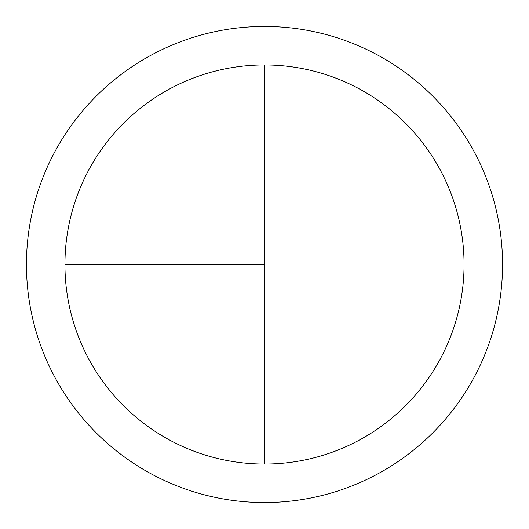 <?xml version="1.0" encoding="UTF-8"?>
<svg xmlns="http://www.w3.org/2000/svg" width="529" height="529" viewBox="0 0 529 529"><rect width="100%" height="100%" fill="white"/><g stroke="black" fill="none" stroke-linecap="round" stroke-linejoin="round"><path stroke-width="0.79" d="M264.5 26.45A238.05 238.05 0 0 0 26.45 264.5A238.05 238.05 0 0 0 264.5 502.55A238.05 238.05 0 0 0 502.55 264.5A238.05 238.05 0 0 0 264.5 26.45M64.935 264.5L264.5 264.5L264.5 64.935A199.565 199.565 0 0 0 64.935 264.5A199.565 199.565 0 0 0 264.5 464.065A199.565 199.565 0 0 0 464.065 264.5A199.565 199.565 0 0 0 264.5 64.935L264.5 464.065"/></g></svg>
